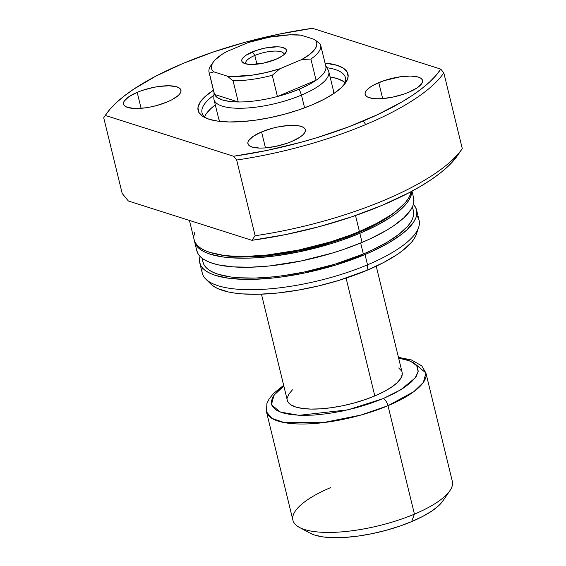 <?xml version="1.0" encoding="UTF-8"?>
<svg xmlns="http://www.w3.org/2000/svg" width="566" height="566" viewBox="0 0 566 566"><rect width="100%" height="100%" fill="white"/><g stroke="black" fill="none" stroke-linecap="round" stroke-linejoin="round"><path stroke-width="0.85" d="M284.019 54.64A19.69 6.155 -13.7 0 0 274.439 51.096A19.69 6.155 -13.7 0 0 254.806 55.468L252.401 51.909A22.973 7.181 166.3 0 1 277.467 46.801A22.973 7.181 166.3 0 1 285.738 52.794A22.973 7.181 166.3 0 1 275.805 59.359L282.215 55.999L284.429 54.272L286.467 51.032L286.205 49.645L285.094 48.485L280.531 47.035L277.248 46.794L264.973 48.075L256.341 50.416L245.984 55.263L242.333 58.673L241.732 60.237L241.993 61.623L245.021 63.661L250.95 64.474L263.232 63.187L275.805 59.359A22.973 7.181 166.3 0 1 243.585 63.067A22.973 7.181 166.3 0 1 252.401 51.909L254.806 55.468A19.69 6.155 166.3 0 1 283.969 53.996A19.69 6.155 166.3 0 1 284.019 54.64M256.929 64.184L254.806 55.468L256.929 64.184M214.019 92.69L213.835 97.868A59.069 18.466 -13.7 0 0 242.963 108.212A59.069 18.466 -13.7 0 0 301.48 95.088L299.265 89.173A57.428 17.956 166.3 0 1 277.432 96.503A57.428 17.956 166.3 0 1 238.244 101.979A57.428 17.956 166.3 0 1 214.542 94.437A57.428 17.956 166.3 0 1 214.061 92.449M261.45 294.164L287.33 400.339A59.069 18.466 -13.7 0 0 374.812 395.924L346.088 278.104L374.812 395.924L383.805 391.714L391.297 387.3L396.999 382.849L400.693 378.527L402.235 374.515L402.093 372.279M334.096 93.348L328.775 71.521A59.069 18.466 166.3 0 1 301.48 95.088L304.586 107.837L301.48 95.088A59.069 18.466 166.3 0 1 213.99 99.503L218.596 118.386A59.069 18.466 166.3 0 0 220.379 121.449L219.141 119.794M383.175 398.584L347.92 409.848L299.074 415.324L279.958 411.991L271.475 404.556L274.001 395.167L283.849 386.069L277.92 390.83L273.201 396.349L271.234 401.478L272.083 406.034L275.734 409.826L282.031 412.72L290.733 414.602L301.515 415.394L313.953 415.076L327.58 413.647L341.864 411.178L356.255 407.746L370.199 403.494L383.175 398.584A6.566 2.844 67.2 0 1 387.993 405.709A6.566 2.844 -112.8 0 0 383.175 398.584L400.749 389.79L415.062 378.038L418.147 371.664L416.76 365.728L410.159 360.988L398.634 358.094L407.414 359.983L413.711 362.877L417.354 366.669L418.21 371.225L416.243 376.355L411.524 381.873L404.237 387.561L394.665 393.207L383.175 398.584M443.256 500.358L438.742 505.636L431.773 511.077L422.611 516.475L411.623 521.619A72.2 22.569 -13.7 0 0 442.838 500.988L449.892 490.687A82.042 25.647 166.3 0 1 414.425 514.133A82.042 25.647 166.3 0 1 299.357 527.378L310.366 533.278A72.2 22.569 -13.7 0 0 411.623 521.619L414.425 514.133A82.042 25.647 -13.7 0 1 292.919 520.26L266.487 411.843L271.892 418.366L284.422 422.625L322.896 422.682L361.044 415.027L387.993 405.709A82.042 25.647 166.3 0 1 266.487 411.843L266.883 403.615L269.027 399.065L273.321 393.653L283.665 385.319M398.45 357.337L411.362 359.941L421.741 365.827L425.908 372.98A82.042 25.647 166.3 0 1 387.993 405.709L413.887 391.608L423.368 382.404L425.908 372.98L452.34 481.397A82.042 25.647 -13.7 0 1 414.425 514.133L387.993 405.709L414.425 514.133L411.623 521.619L399.214 526.316L385.87 530.384L372.11 533.66L358.448 536.03L345.416 537.396L333.515 537.7L323.2 536.943L314.873 535.139L310.26 533.222M299.357 527.378A82.042 25.647 166.3 0 1 330.834 487.531M209.045 72.264L214.21 93.461A57.428 17.956 -13.7 0 0 214.542 94.437L209.378 73.233A57.428 17.956 166.3 0 1 209.045 72.264A57.428 17.956 166.3 0 1 212.13 64M325.471 65.288A57.428 17.956 166.3 0 1 316.076 80.245A57.428 17.956 -13.7 0 0 325.804 66.257L320.632 45.061A57.428 17.956 166.3 0 1 310.911 59.048L316.076 80.245A57.428 17.956 166.3 0 1 299.265 89.173L301.48 95.088A59.069 18.466 -13.7 0 0 328.167 70L325.613 65.486M213.106 62.331L210.75 65.762A57.428 17.956 -13.7 0 0 209.378 73.233L213.75 71.832L227.228 76.12L233.079 80.775L238.244 101.979L214.542 94.437L209.378 73.233L213.75 71.832A54.152 16.93 166.3 0 1 213.106 62.331A54.152 16.93 166.3 0 1 226.365 51.747L248.34 42.5A54.152 16.93 166.3 0 1 300.971 35.142L314.448 39.429L320.299 44.084L314.448 39.429A54.152 16.93 166.3 0 1 301.834 59.522L310.911 59.048L316.076 80.245L277.432 96.503L272.267 75.299A57.428 17.956 166.3 0 1 233.079 80.775L238.244 101.979A57.428 17.956 -13.7 0 0 277.432 96.503L272.267 75.299L279.859 68.769L301.834 59.522L279.859 68.769L265.9 72.604L251.806 75.214L232.626 76.46L227.228 76.12L213.75 71.832L212.087 69.922L211.373 67.757L211.606 65.366L212.795 62.805L214.91 60.109L221.752 54.527L226.365 51.747L248.34 42.5L269.395 37.186L289.601 34.844L300.971 35.142L314.448 39.429L316.111 41.339L316.833 43.511L316.592 45.896L315.411 48.464L310.288 53.933L301.834 59.522L310.911 59.048A57.428 17.956 -13.7 0 0 320.299 44.084A57.428 17.956 166.3 0 1 320.632 45.061M425.908 372.98L415.218 364.037M401.563 370.949L398.712 367.978M292.438 389.854L288.752 394.177L287.21 398.195M287.875 401.754L290.726 404.725L295.657 406.989L302.47 408.461L310.911 409.084L320.646 408.829L331.308 407.718L342.48 405.78L353.743 403.098L364.66 399.773L374.812 395.924A59.069 18.466 -13.7 0 0 402.108 372.364L376.227 266.183M238.244 101.979L214.542 94.437L217.28 97.564L222.304 99.927L229.393 101.42L238.244 101.979M316.076 80.245L277.432 96.503L288.752 93.121L299.265 89.173L308.505 84.815L316.076 80.245M245.962 63.916A19.69 6.155 166.3 0 1 245.708 63.328A19.69 6.155 166.3 0 1 254.806 55.468A19.69 6.155 -13.7 0 0 245.962 63.916M233.079 80.775A57.428 17.956 -13.7 0 0 272.267 75.299L279.859 68.769A54.152 16.93 166.3 0 1 227.228 76.12L233.079 80.775M344.34 84.497A73.842 23.086 -13.7 0 0 326.872 67.708A73.842 23.086 166.3 0 1 345.508 77.818A73.842 23.086 166.3 0 1 344.333 84.497M325.018 63.045A77.118 24.112 166.3 0 1 345.663 82.742A77.118 24.112 166.3 0 1 312.319 104.781L324.063 99.283L333.841 93.517L341.284 87.702L346.109 82.063L348.118 76.82L347.248 72.172L343.52 68.288L337.088 65.338L325.018 63.045M333.374 90.404A59.069 18.466 166.3 0 1 333.204 93.942L333.36 90.319M345.133 82.728A73.842 23.086 -13.7 0 0 330.098 76.948L337.315 78.596L343.477 81.426M137.191 92.35A29.538 9.233 166.3 0 1 180.936 90.143A29.538 9.233 166.3 0 1 167.281 101.93L171.781 99.821L178.375 95.392L180.221 93.227L180.993 91.218L180.66 89.442L179.231 87.956L176.769 86.824L169.142 85.777L158.947 86.457L153.358 87.426L142.264 90.433L137.191 92.35L128.949 96.666L124.251 101.052L123.48 103.062L123.812 104.844L125.242 106.33L127.704 107.462L135.331 108.509L145.533 107.823L151.122 106.854L156.754 105.517L167.281 101.93A29.538 9.233 166.3 0 1 123.544 104.137A29.538 9.233 166.3 0 1 137.191 92.35L141.083 108.318L137.191 92.35M261.577 131.928A29.538 9.233 166.3 0 1 305.315 129.72A29.538 9.233 166.3 0 1 291.667 141.507L299.909 137.191L302.76 134.963L304.607 132.805L305.378 130.796L305.046 129.02L303.617 127.534L301.154 126.402L297.744 125.666L288.66 125.475L277.736 127.003L272.105 128.348L261.577 131.928L253.335 136.243L248.637 140.63L247.866 142.639L248.198 144.422L249.627 145.908L252.089 147.04L259.716 148.087L264.584 147.959L275.5 146.431L286.594 143.424L291.667 141.507A29.538 9.233 166.3 0 1 247.922 143.714A29.538 9.233 166.3 0 1 261.577 131.928L265.468 147.896L261.577 131.928M378.781 82.629A29.538 9.233 166.3 0 1 422.526 80.422A29.538 9.233 166.3 0 1 408.871 92.201L417.114 87.893L421.812 83.506L422.583 81.497L422.25 79.714L420.821 78.228L418.359 77.096L410.732 76.049L400.537 76.735L383.854 80.705L374.282 84.737L370.539 86.945L367.688 89.166L365.841 91.324L365.07 93.333L365.403 95.116L366.832 96.602L369.294 97.734L376.921 98.781L381.788 98.654L392.712 97.133L403.799 94.126L408.871 92.201A29.538 9.233 166.3 0 1 365.134 94.409A29.538 9.233 166.3 0 1 378.781 82.629L382.673 98.59L378.781 82.629M189.426 220.422L194.159 239.85A111.58 34.88 -13.7 0 0 359.403 231.508L355.512 215.526L359.403 231.508L376.397 223.556L390.547 215.214L396.384 210.998L405.298 202.67L408.291 198.645L410.265 194.761L411.199 191.053M358.179 232.796L358.009 232.088L358.179 232.796L366.726 228.997L381.916 221.051L388.396 216.976L396.525 210.885A108.297 33.854 -13.7 0 1 358.179 232.796A108.297 33.854 -13.7 0 1 217.974 254.41L225.551 255.775L241.017 256.914L258.867 256.448L278.415 254.403L298.905 250.858L319.557 245.934L339.572 239.835L358.179 232.796M359.849 233.326A111.58 34.88 166.3 0 1 194.605 241.668A111.58 34.88 166.3 0 1 194.421 240.748L195.631 244.335L197.824 247.292L201.022 249.946L205.203 252.259L210.333 254.219L223.202 256.999L230.822 257.792L248.071 258.146L257.53 257.7L277.665 255.591L298.784 251.934L330.502 243.861L340.675 240.585L359.849 233.326L362.063 242.411L359.849 233.326A111.58 34.88 166.3 0 0 411.723 191.315L410.704 196.579L408.73 200.463L405.737 204.489L396.823 212.816L390.986 217.033L376.836 225.374L359.849 233.326M194.605 241.668L196.819 250.752A111.58 34.88 -13.7 0 0 362.063 242.411L370.872 238.505L386.521 230.312L393.2 226.117L403.975 217.705L410.944 209.547L412.918 205.663L413.859 201.956L413.619 197.874M201.998 258.131L202.961 262.086A108.297 33.854 -13.7 0 0 363.344 253.993L360.662 242.991L363.344 253.993L371.897 250.2L387.08 242.255L399.235 234.083L407.888 226.004L410.789 222.098L412.706 218.327L413.619 214.733L413.385 210.764M416.583 210.014A111.58 34.88 166.3 0 0 413.357 204.383L415.55 207.347L416.703 210.587L416.809 214.075L415.876 217.776L413.902 221.66L406.926 229.817L401.994 234.013L389.472 242.432L373.829 250.618L365.013 254.523A111.58 34.88 166.3 0 1 199.77 262.865A111.58 34.88 166.3 0 1 200.039 256.384L199.649 262.291L200.803 265.532L202.989 268.489L206.194 271.142L210.375 273.463L215.497 275.423L228.367 278.203L244.307 279.378L253.235 279.342L272.593 278.048L282.837 276.795L303.949 273.137L335.666 265.065L365.013 254.523L367.525 264.824L365.013 254.523A111.58 34.88 166.3 0 0 416.583 210.014L419.088 220.308A111.58 34.88 -13.7 0 1 367.525 264.824A111.58 34.88 166.3 0 1 205.826 279.116A111.58 34.88 166.3 0 1 202.281 267.704M199.77 262.865L202.281 273.159A111.58 34.88 -13.7 0 0 367.525 264.824L367.072 270.265L367.525 264.824A111.58 34.88 166.3 0 0 418.684 227.228L416.201 234.763L414.298 238.519L411.404 242.411L402.794 250.448L397.155 254.523L383.486 262.582L367.072 270.265A107.788 33.698 -13.7 0 0 416.491 233.949M205.826 279.116L210.863 284.075A107.788 33.698 -13.7 0 0 367.072 270.265L338.723 280.446L318.382 285.957L297.815 290.188L277.793 292.99L259.087 294.242L242.432 293.903L235.067 293.138L228.445 291.985L217.684 288.561L213.644 286.318L210.552 283.757M106.132 114.198L103.783 117.629A180.497 56.423 -13.7 0 0 103.719 117.728L122.178 193.438L128.362 200.994L122.178 193.438L103.719 117.728L105.311 115.436A177.215 55.397 166.3 0 1 106.132 114.198A177.215 55.397 166.3 0 1 312.474 28.3L440.751 69.116L443.822 72.887L462.281 148.603A180.497 56.423 166.3 0 1 462.217 148.695A180.497 56.423 166.3 0 1 255.125 235.739A180.497 56.423 -13.7 0 0 462.281 148.603L443.822 72.887L440.751 69.116A177.215 55.397 166.3 0 1 363.308 121.004L365.721 124.562A180.497 56.423 -13.7 0 0 443.822 72.887A180.497 56.423 166.3 0 1 365.721 124.562A180.497 56.423 166.3 0 1 236.666 160.029L255.125 235.739L251.891 240.302L285.328 234.642L319.104 226.697L351.868 216.778L382.312 205.274L409.225 192.645L421.026 186.065L431.547 179.401L440.695 172.708L448.378 166.064L457.561 155.494M103.719 117.728L105.311 115.436L233.595 156.258L105.311 115.436L110.108 109.075L116.454 102.552L124.294 95.93L133.548 89.272L155.926 76.106L182.754 63.555L213.014 52.093L245.545 42.16L279.123 34.123L312.474 28.3L440.751 69.116L435.954 75.483L429.608 82.006L421.776 88.629L412.522 95.286L401.945 101.915L377.218 114.834L348.543 126.897L316.995 137.651L300.518 142.399L266.94 150.436L233.595 156.258L236.666 160.029A180.497 56.423 -13.7 0 0 365.721 124.562L363.308 121.004A177.215 55.397 166.3 0 1 233.595 156.258L236.666 160.029L255.125 235.739L251.891 240.302L128.362 200.994L251.891 240.302A173.932 54.371 -13.7 0 0 457.512 155.565L462.217 148.695M213.424 90.249L204.779 96.857L199.961 102.488L197.944 107.738L198.822 112.386L202.543 116.263L208.974 119.221L217.875 121.145L228.89 121.959L241.597 121.626L255.521 120.169L270.109 117.643L284.818 114.141L299.067 109.797L312.319 104.781A77.118 24.112 166.3 0 1 204.163 117.233A77.118 24.112 166.3 0 1 213.424 90.249M416.576 215.469A111.58 34.88 166.3 0 1 418.684 227.228M412.388 208.196L412.048 207.609M202.734 258.146L202.84 261.534L203.958 264.676L206.081 267.548L209.194 270.124L213.248 272.373L218.228 274.277L230.716 276.972L238.116 277.743L254.856 278.083L273.64 276.824L283.58 275.607L304.076 272.055L334.86 264.223L363.344 253.993A108.297 33.854 -13.7 0 0 413.392 210.793L412.43 206.831M196.692 250.179L197.845 253.419L200.039 256.377L203.236 259.03L207.418 261.343L212.547 263.31L218.561 264.895L233.036 266.876L250.285 267.23L269.642 265.935L300.999 261.018L332.716 252.945L342.89 249.67L362.063 242.411A111.58 34.88 -13.7 0 0 413.626 197.895L411.991 191.174M194.867 232.081L193.926 235.789M194.039 239.276L195.192 242.517L197.378 245.474L200.583 248.127L204.765 250.441L209.887 252.401L222.756 255.181L230.376 255.974L247.625 256.327L266.982 255.033L298.339 250.115L330.056 242.043L350.05 235.244L359.403 231.508A111.58 34.88 -13.7 0 0 411.121 191.641M206.024 114.169L210.637 108.771L215.313 104.929A73.842 23.086 -13.7 0 0 204.63 116.978M206.151 118.181A73.842 23.086 166.3 0 1 202.034 112.797A73.842 23.086 166.3 0 1 213.927 95.244A73.842 23.086 -13.7 0 0 206.144 118.181"/></g></svg>
